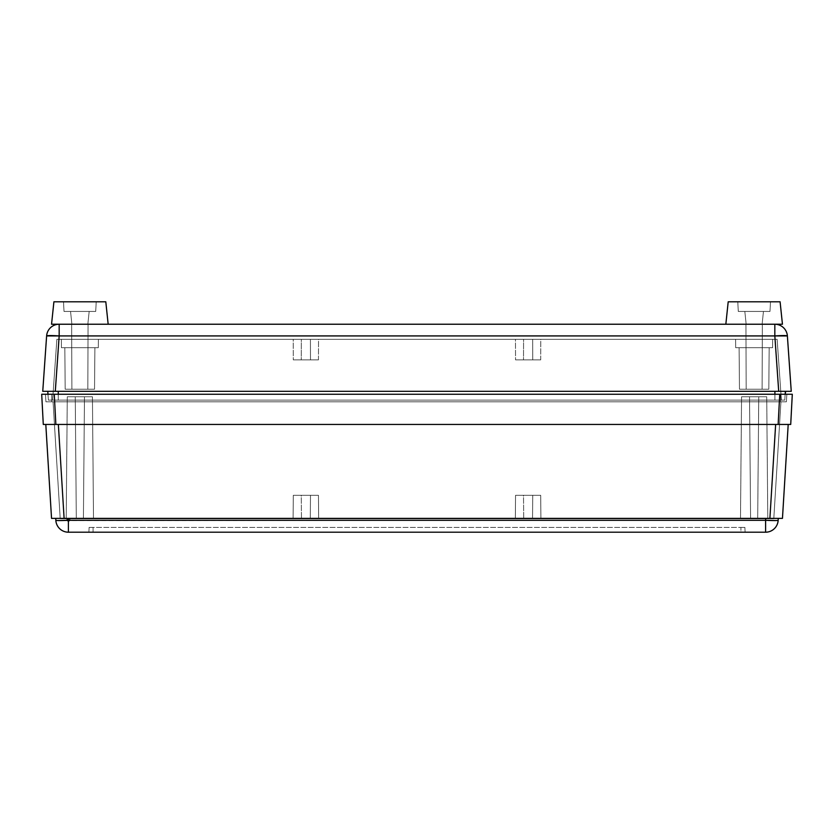 <?xml version="1.0" encoding="UTF-8"?>
<svg xmlns="http://www.w3.org/2000/svg" width="834" height="834" viewBox="0 0 834 834"><rect width="100%" height="100%" fill="white"/><g stroke="black" fill="none" stroke-linecap="round" stroke-linejoin="round"><path stroke-width="0.63" stroke-dasharray="4.17 3.13" d="M301.47 518.79L310.29 518.79L310.488 495.313L301.262 495.313L301.47 518.79L301.262 495.313L310.488 495.313L310.29 518.79L301.47 518.79L310.29 518.79L310.488 495.313L301.262 495.313L301.47 518.79L301.262 495.313L318.452 495.313L293.297 495.313L293.088 518.79L318.661 518.79L318.452 495.313L318.661 518.79L293.088 518.79L293.297 495.313L318.452 495.313L293.297 495.313L293.088 518.79L318.661 518.79L293.088 518.79L318.661 518.79L293.339 518.79L318.661 518.79L318.452 495.313L301.355 495.313L310.488 495.313L310.29 518.79L301.47 518.79M523.71 518.79L532.53 518.79L532.738 495.313L523.512 495.313L523.71 518.79L523.512 495.313L532.738 495.313L532.53 518.79L523.71 518.79L532.53 518.79L532.738 495.313L523.512 495.313L523.71 518.79L523.512 495.313L540.703 495.313L515.548 495.313L515.339 518.79L540.912 518.79L540.703 495.313L540.912 518.79L515.339 518.79L515.548 495.313L540.703 495.313L515.548 495.313L515.339 518.79L540.912 518.79L515.339 518.79L540.912 518.79L515.579 518.79L540.912 518.79L540.703 495.313L523.596 495.313L532.738 495.313L532.53 518.79L523.71 518.79M76.311 518.79L83.41 518.79L84.474 396.765L75.248 396.765L76.311 518.79L75.248 396.765L84.474 396.765L83.41 518.79L76.311 518.79L83.41 518.79L84.474 396.765L75.248 396.765L76.311 518.79L75.248 396.765L92.438 396.765L67.283 396.765L66.209 518.79L93.502 518.79L92.438 396.765L93.502 518.79L66.209 518.79L67.283 396.765L92.438 396.765L67.283 396.765L66.209 518.79L93.502 518.79L66.209 518.79L93.502 518.79L92.438 396.765L75.331 396.765L84.474 396.765L83.41 518.79L76.311 518.79M750.59 518.79L757.689 518.79L758.752 396.765L749.526 396.765L750.59 518.79L749.526 396.765L758.752 396.765L757.689 518.79L750.59 518.79L757.689 518.79L758.752 396.765L749.526 396.765L750.59 518.79L749.526 396.765L766.717 396.765L741.562 396.765L740.498 518.79L767.791 518.79L766.717 396.765L767.791 518.79L740.498 518.79L741.562 396.765L766.717 396.765L741.562 396.765L740.498 518.79L767.791 518.79L740.498 518.79L767.791 518.79L740.759 518.79L767.791 518.79L766.717 396.765L749.62 396.765L758.752 396.765L757.689 518.79L750.59 518.79M59.287 518.373L51.541 518.373L45.797 424.443L775.641 424.443L45.797 424.443L51.541 518.373L57.119 518.373M774.713 518.373L769.897 518.373L775.641 424.443L58.359 424.443L64.103 518.373L58.359 424.443L778.101 424.443L775.641 424.443L769.897 518.373L64.103 518.373L782.459 518.373L788.203 424.443L786.087 424.443L788.203 424.443L787.244 424.443L788.203 424.443L782.459 518.373L778.779 518.373M55.732 518.373L778.268 518.373L55.732 518.373L55.836 520.291L55.732 518.373L57.713 518.373L55.732 518.373M44.244 424.443L43.285 424.443L41.7 394.253L43.285 424.443L790.715 424.443L792.3 394.253L790.715 424.443L55.847 424.443L54.262 394.253L779.738 394.253L778.153 424.443L779.738 394.253L791.341 394.253M778.101 424.443L786.087 424.443L778.101 424.443M41.7 394.253L786.848 394.253L45.474 394.253L45.933 401.8L786.389 401.8L45.933 401.8L51.76 401.8L51.76 394.253L45.474 394.253L45.933 401.8L45.474 394.253L51.76 394.253L51.76 401.8L45.933 401.8L45.474 394.253M45.38 394.253L779.738 394.253M57.963 520.541L765.602 520.291L765.602 532.207A12.583 12.583 0 0 0 778.164 520.291L778.268 518.373L778.164 520.291A12.583 0.657 3 0 1 765.602 520.291L765.706 518.373L68.294 518.373L765.706 518.373L765.602 520.291L68.398 520.291L68.294 518.373L68.398 520.291A12.583 0.657 -3 0 1 55.836 520.291A12.583 12.583 0 0 0 68.398 532.207L765.602 532.207L68.398 532.207A12.583 12.583 0 0 1 55.836 520.291L56.806 520.489M93.064 532.207L745.127 532.207L88.873 532.207L89.123 527.39L93.064 527.39L93.064 532.207L93.064 527.39L89.123 527.39L88.873 532.207L89.123 527.39L88.873 532.207L740.936 532.207L740.936 527.39L93.064 527.39L93.064 532.207L93.064 527.39L740.936 527.39L740.936 532.207L745.127 532.207L744.877 527.39L740.936 527.39L744.877 527.39L745.127 532.207L744.877 527.39L745.127 532.207L740.936 532.207L740.936 527.39L740.936 532.207L93.064 532.207M63.78 518.373L68.294 518.373M68.398 520.291L68.398 532.207L68.398 520.291M55.836 520.291L56.389 520.447M774.588 518.373L770.512 518.373L774.588 518.373M776.287 518.373L777.715 518.373M765.706 518.373L770.22 518.373M778.164 520.291A12.583 12.583 0 0 1 765.602 532.207L765.602 520.291L776.037 520.541M775.641 424.443L779.446 424.443M784.523 424.443L785.586 424.443L784.523 424.443M49.477 424.443L48.414 424.443L49.477 424.443M54.554 424.443L58.359 424.443M54.262 394.253L55.847 424.443L46.965 424.443M89.123 527.39L744.877 527.39L89.123 527.39M53.063 401.8L780.937 401.8L53.063 401.8L60.215 518.79L773.785 518.79L60.215 518.79L773.785 518.79L780.937 401.8L773.785 518.79L780.937 401.8L53.063 401.8L60.215 518.79L53.063 401.8L780.937 401.8L773.785 518.79L60.215 518.79L53.063 401.8M780.561 394.253L780.561 401.8L51.76 401.8L51.76 394.253L786.848 394.253L786.389 401.8L780.561 401.8L780.561 394.253L780.561 401.8L786.389 401.8L786.848 394.253L786.389 401.8L786.848 394.253L51.76 394.253L51.76 401.8L780.561 401.8L780.561 394.253M741.562 396.765L766.717 396.765L767.791 518.79L740.498 518.79L741.562 396.765M766.717 396.765L741.801 396.765L766.717 396.765M749.526 396.765L758.752 396.765L749.526 396.765M67.283 396.765L92.438 396.765L93.502 518.79L66.209 518.79L67.283 396.765M92.438 396.765L67.523 396.765L92.438 396.765M75.248 396.765L84.474 396.765L75.248 396.765M515.548 495.313L540.703 495.313L540.912 518.79L515.339 518.79L515.548 495.313M540.703 495.313L515.787 495.313L540.703 495.313M523.512 495.313L532.738 495.313L523.512 495.313M293.297 495.313L318.452 495.313L318.661 518.79L293.088 518.79L293.297 495.313M318.452 495.313L293.537 495.313L318.452 495.313M301.262 495.313L310.488 495.313L301.262 495.313M70.077 519.634L66.72 519.634L70.077 519.634L68.398 521.313A1.678 1.678 0 0 0 70.077 519.634L69.847 518.79L70.077 519.634L68.398 521.313L68.398 517.956L68.398 521.313L69.952 520.27L69.847 518.79L68.398 517.956L66.72 519.634C67.179 521.292 68.138 521.688 69.587 520.812L70.077 519.634C69.347 521.563 68.273 521.782 66.845 520.27L66.72 519.634M532.665 339.323L523.585 339.323L523.512 359.871L532.738 359.871L532.665 339.323L532.738 359.871L523.512 359.871L523.585 339.323L532.665 339.323L523.585 339.323L523.512 359.871L528.12 359.871L515.548 359.871L540.703 359.871L540.776 339.323L515.475 339.323L515.548 359.871L515.475 339.323L540.776 339.323L540.703 359.871L515.548 359.871L540.703 359.871L540.776 339.323L515.475 339.323L540.776 339.323L515.475 339.323L540.526 339.323L515.475 339.323L515.548 359.871L532.738 359.871L523.512 359.871L532.738 359.871L532.665 339.323L532.738 359.871L528.12 359.871L540.703 359.871L515.548 359.871L515.475 339.323L540.776 339.323L540.703 359.871L523.512 359.871L532.738 359.871L523.512 359.871L523.585 339.323L532.665 339.323M310.415 339.323L301.335 339.323L301.262 359.871L310.488 359.871L310.415 339.323L310.488 359.871L301.262 359.871L301.335 339.323L310.415 339.323L301.335 339.323L301.262 359.871L305.88 359.871L293.297 359.871L318.452 359.871L318.525 339.323L293.224 339.323L293.297 359.871L293.224 339.323L318.525 339.323L318.452 359.871L293.297 359.871L318.452 359.871L318.525 339.323L293.224 339.323L318.525 339.323L293.224 339.323L318.286 339.323L293.224 339.323L293.297 359.871L310.488 359.871L301.262 359.871L310.488 359.871L310.415 339.323L310.488 359.871L305.88 359.871L318.452 359.871L293.297 359.871L293.224 339.323L318.525 339.323L318.452 359.871L301.262 359.871L310.488 359.871L301.262 359.871L301.335 339.323L310.415 339.323M746.169 389.217L762.109 389.217L762.339 324.228L745.95 324.228L746.169 389.217L762.109 389.217L762.339 324.228L745.95 324.228L746.169 389.217L748.505 389.217L739.466 389.217L739.101 347.705L769.177 347.705L768.812 389.217L739.466 389.217L739.101 347.705L769.177 347.705L768.812 389.217L739.466 389.217L768.812 389.217L762.297 389.217L768.812 389.217L769.177 347.705L735.692 347.705L735.619 339.323L772.67 339.323L772.586 347.705L735.692 347.705L735.619 339.323L772.67 339.323L772.586 347.705L735.692 347.705L772.586 347.705L772.67 339.323L735.619 339.323L772.305 339.323L735.619 339.323L735.692 347.705L769.177 347.705L739.101 347.705L739.466 389.217L762.297 389.217L746.169 389.217L745.95 324.228L762.339 324.228L746.107 324.228L762.339 324.228L762.109 389.217L746.169 389.217L745.95 324.228L762.339 324.228L762.109 389.217L746.169 389.217M71.891 389.217L87.831 389.217L88.05 324.228L71.661 324.228L71.891 389.217L87.831 389.217L88.05 324.228L71.661 324.228L71.891 389.217L74.226 389.217L65.188 389.217L64.823 347.705L94.899 347.705L94.534 389.217L65.188 389.217L64.823 347.705L94.899 347.705L94.534 389.217L65.188 389.217L94.534 389.217L88.008 389.217L94.534 389.217L94.899 347.705L61.414 347.705L61.33 339.323L98.381 339.323L98.308 347.705L61.414 347.705L61.33 339.323L98.381 339.323L98.308 347.705L61.414 347.705L98.308 347.705L98.381 339.323L61.33 339.323L98.026 339.323L61.33 339.323L61.414 347.705L94.899 347.705L64.823 347.705L65.188 389.217L88.008 389.217L71.891 389.217L71.661 324.228L88.05 324.228L71.818 324.228L88.05 324.228L87.831 389.217L71.891 389.217L71.661 324.228L88.05 324.228L87.831 389.217L71.891 389.217M791.247 391.313L787.379 335.925L791.247 391.313L42.753 391.313L46.621 335.925L42.753 391.313M778.914 391.313L782.313 391.313M50.853 391.313L58.265 391.313L55.294 391.313L59.172 335.925L774.828 335.925L778.706 391.313L53.23 391.313L52.615 400.122L781.385 400.122L52.615 400.122L781.385 400.122L777.132 339.323L56.868 339.323L777.132 339.323L780.77 391.313L778.706 391.313L774.828 335.925L59.172 335.925L55.294 391.313M49.55 391.313L47.778 391.313L49.55 391.313M46.631 335.893L47.59 335.654L46.621 335.925A12.583 12.583 0 0 1 59.172 324.228L774.828 324.228L59.172 324.228A12.583 12.583 0 0 0 46.621 335.925A12.583 0.876 -176 0 1 59.172 335.925L48.758 335.591M59.172 324.228L59.172 335.925L59.172 324.228L59.84 324.228L51.552 324.228L53.908 301.793L105.803 301.793L108.159 324.228L51.552 324.228L108.159 324.228L64.135 324.228L108.159 324.228L105.803 301.793L53.908 301.793L105.303 301.793L53.908 301.793L51.552 324.228L108.159 324.228L71.891 324.228L70.546 311.436L89.175 311.436L87.831 324.228L89.175 311.436L70.546 311.436L71.891 324.228L87.831 324.228L59.84 324.228M785.242 335.591L774.828 335.925L774.828 324.228L774.828 335.925A12.583 0.876 176 0 1 787.379 335.925L787.317 335.841M774.828 324.228A12.583 12.583 0 0 1 787.379 335.925A12.583 12.583 0 0 0 774.828 324.228M48.393 400.122L784.763 400.122L48.393 400.122L47.778 391.313L58.265 391.313L58.265 400.122L48.393 400.122L58.265 400.122L58.265 391.313L774.901 391.313L774.901 400.122L58.265 400.122L774.901 400.122L774.901 391.313L785.378 391.313L784.763 400.122L774.901 400.122L784.763 400.122L785.378 391.313L47.778 391.313L48.393 400.122M785.18 394.253L784.763 400.122L785.18 394.253M774.901 394.253L774.901 400.122L774.901 394.253M58.265 394.253L58.265 400.122L58.265 394.253M780.77 391.313L777.132 339.323L56.868 339.323L53.23 391.313M56.868 339.323L777.132 339.323L781.385 400.122L52.615 400.122L56.868 339.323M98.308 347.705L83.463 347.705L98.308 347.705L98.381 339.323L61.33 339.323L61.414 347.705L98.308 347.705M94.899 347.705L64.823 347.705L94.899 347.705L64.823 347.705L65.188 389.217L94.534 389.217L88.008 389.217L94.534 389.217L94.899 347.705M772.586 347.705L757.741 347.705L772.586 347.705L772.67 339.323L735.619 339.323L735.692 347.705L772.586 347.705M769.177 347.705L739.101 347.705L769.177 347.705L739.101 347.705L739.466 389.217L768.812 389.217L762.297 389.217L768.812 389.217L769.177 347.705M293.297 359.871L303.42 359.871L293.297 359.871M515.548 359.871L525.67 359.871L515.548 359.871M95.712 311.436L64.01 311.436L63.509 301.793L96.212 301.793L95.712 311.436L96.212 301.793L63.509 301.793L96.212 301.793L63.509 301.793L64.01 311.436L95.712 311.436L64.01 311.436L95.399 311.436L64.01 311.436L63.509 301.793L96.212 301.793L95.712 311.436L96.212 301.793L53.908 301.793L105.803 301.793L63.509 301.793L96.212 301.793L63.509 301.793L64.01 311.436L95.712 311.436M71.891 324.228L78.302 324.228L71.891 324.228L70.546 311.436L89.175 311.436L70.723 311.436L89.175 311.436L87.831 324.228L71.891 324.228L87.831 324.228L89.175 311.436L70.546 311.436L71.891 324.228L87.831 324.228L71.891 324.228M99.871 324.228L108.159 324.228M64.01 311.436L95.399 311.436L64.01 311.436M89.175 311.436L70.546 311.436L89.175 311.436M769.99 311.436L738.288 311.436L737.788 301.793L770.491 301.793L769.99 311.436L770.491 301.793L728.197 301.793L780.092 301.793L737.788 301.793L770.491 301.793L737.788 301.793L738.288 311.436L769.99 311.436L738.288 311.436L769.688 311.436L738.288 311.436L737.788 301.793L770.491 301.793L769.99 311.436L770.491 301.793L754.144 301.793L780.092 301.793L782.448 324.228L725.841 324.228L726.383 324.228L725.841 324.228L728.197 301.793L780.092 301.793L737.788 301.793L770.491 301.793L737.788 301.793L738.288 311.436L769.99 311.436M725.841 324.228L728.197 301.793L780.092 301.793L782.448 324.228L725.841 324.228L782.448 324.228L746.169 324.228L744.825 311.436L763.454 311.436L762.109 324.228L746.169 324.228L744.825 311.436L763.454 311.436L762.109 324.228L763.454 311.436L744.825 311.436L746.169 324.228L762.109 324.228L734.129 324.228M754.144 324.228L738.413 324.228L762.109 324.228L763.454 311.436L744.825 311.436L746.169 324.228L754.144 324.228M728.697 301.793L749.078 301.793L728.697 301.793M781.906 324.228L759.659 324.228L781.906 324.228M746.169 324.228L752.591 324.228L746.169 324.228M738.288 311.436L769.688 311.436L738.288 311.436M763.454 311.436L744.825 311.436L763.454 311.436M68.398 519.634L69.587 520.812"/><path stroke-width="1.25" d="M57.119 518.373L64.103 518.373L58.359 424.443L64.103 518.373L782.459 518.373L788.203 424.443L782.459 518.373L51.541 518.373L45.797 424.443L51.541 518.373L59.297 518.373M792.3 394.253L779.738 394.253L778.153 424.443L779.738 394.253L54.262 394.253L55.847 424.443L790.715 424.443L792.3 394.253L790.715 424.443L43.285 424.443L41.7 394.253L42.659 394.253L41.7 394.253L43.285 424.443L46.829 424.443M47.913 424.443L46.756 424.443M786.087 424.443L787.244 424.443M779.738 394.253L45.474 394.253M769.897 518.373L775.641 424.443L769.897 518.373M68.294 518.373L68.398 520.291L765.602 520.291L765.706 518.373L765.602 520.291L68.398 520.291L68.294 518.373L63.488 518.373M55.847 520.301L55.836 520.291A12.583 12.583 0 0 0 68.398 532.207L765.602 532.207L68.398 532.207A12.583 12.583 0 0 1 55.836 520.291L55.732 518.373L56.691 518.373L55.732 518.373L55.836 520.291A12.583 0.657 -3 0 0 68.398 520.291L57.963 520.541M778.268 518.373L778.164 520.291L778.268 518.373L777.309 518.373L778.779 518.373M68.398 532.207L68.398 520.291L68.398 532.207M774.588 518.373L777.309 518.373L774.588 518.373M776.037 520.541L765.602 520.291L765.602 532.207L765.602 520.291A12.583 0.657 3 0 0 778.164 520.291L778.153 520.301A12.583 12.583 0 0 1 765.602 532.207A12.583 12.583 0 0 0 778.164 520.291M770.512 518.373L765.706 518.373M780.457 424.443L775.641 424.443M783.877 424.443L781.792 424.443L783.877 424.443M787.171 424.443L785.586 424.443L787.171 424.443M778.247 518.373L777.715 518.373M776.287 518.373L774.713 518.373M52.208 424.443L50.123 424.443L52.208 424.443M58.359 424.443L53.543 424.443M46.621 424.443L45.849 424.443M45.797 424.443L44.244 424.443M45.38 394.253L41.7 394.253M46.965 424.443L55.847 424.443L54.262 394.253M42.753 391.313L43.702 391.313L42.753 391.313L46.621 335.925L42.753 391.313L791.247 391.313L787.379 335.925L791.247 391.313L790.298 391.313L791.247 391.313M785.68 391.313L785.18 394.253L785.378 391.313M782.313 391.313L778.706 391.313L774.828 335.925L59.172 335.925L55.294 391.313L780.77 391.313M56.222 391.313L50.853 391.313M59.172 324.228L774.828 324.228L59.172 324.228A12.583 12.583 0 0 0 46.621 335.925A12.583 12.583 0 0 1 59.172 324.228L59.172 335.925A12.583 0.876 -176 0 0 46.621 335.925L59.172 335.925L59.172 324.228M53.23 391.313L43.702 391.313L55.294 391.313L59.172 335.925L774.828 335.925L778.706 391.313M48.758 335.591L46.631 335.893M787.379 335.925A12.583 0.876 176 0 0 774.828 335.925L774.828 324.228L774.828 335.925L787.379 335.925A12.583 12.583 0 0 0 774.828 324.228A12.583 12.583 0 0 1 787.379 335.925M787.129 335.768L785.242 335.591M774.901 391.313L774.901 394.253L774.901 391.313M58.265 391.313L58.265 394.253L58.265 391.313M47.778 391.313L47.986 394.253L47.778 391.313M108.159 324.228L51.552 324.228L53.908 301.793L105.803 301.793L108.159 324.228L105.803 301.793L53.908 301.793L51.552 324.228L99.871 324.228M725.841 324.228L728.197 301.793L780.092 301.793L782.448 324.228L780.092 301.793L728.197 301.793L725.841 324.228L782.448 324.228L734.129 324.228"/></g></svg>
